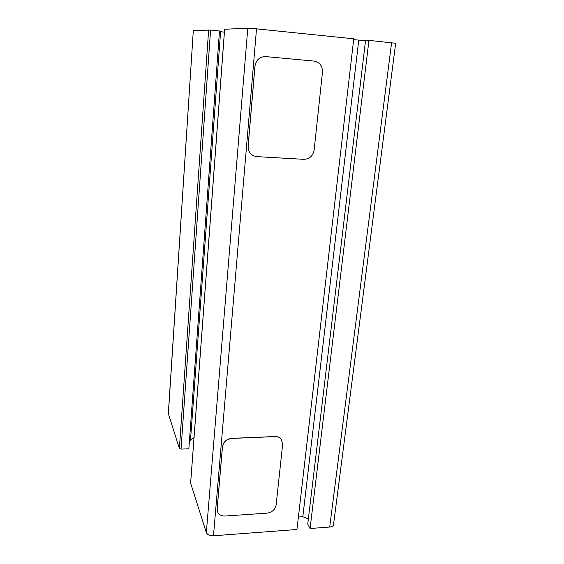 <?xml version="1.0" encoding="UTF-8"?>
<svg xmlns="http://www.w3.org/2000/svg" width="564" height="564" viewBox="0 0 564 564"><rect width="100%" height="100%" fill="white"/><g stroke="black" fill="none" stroke-linecap="round" stroke-linejoin="round"><path stroke-width="0.85" d="M276.141 504.984L282.649 444.249L281.267 439.264C279.751 437.445 277.671 436.564 275.035 436.621L231.938 438.411C226.58 439.13 223.422 441.964 222.47 446.921L217.175 508.869L217.908 512.514C219.389 514.974 221.772 516.145 225.064 516.025L267.075 513.141C272.137 512.345 275.154 509.623 276.141 504.984M217.507 511.604L217.14 508.77L222.427 446.836C223.386 441.88 226.545 439.039 231.903 438.327L274.985 436.536C277.622 436.48 279.702 437.361 281.217 439.18L281.76 439.99M322.46 72.255L314.127 150.151C312.942 156.009 309.523 159.069 303.876 159.33L256.895 156.63L253.821 155.911C249.901 153.972 248.012 150.708 248.16 146.125L254.984 66.228C256.127 59.911 259.708 56.696 265.729 56.597L314.092 61.095C319.774 62.266 322.566 65.981 322.46 72.255M252.827 155.41C249.507 153.316 247.934 150.207 248.111 146.104L254.935 66.221C256.077 59.904 259.659 56.696 265.679 56.597L265.729 56.597M395.674 43.273L368.948 40.368L310.08 528.517L329.693 527.044C331.787 526.832 333.049 526.127 333.479 524.922L333.543 524.393M193.311 30.611L168.326 413.56L179.38 448.479L181.03 449.12L210.576 30.082L193.311 30.611L168.354 414.061M210.576 30.082L219.495 30.978L188.855 448.768L181.03 449.12M219.452 31.514L224.387 32.176M190.639 483.186L206.346 532.627C207.404 534.771 209.78 535.821 213.481 535.772L296.953 529.504L353.755 38.81L256.514 28.849L247.779 28.207L224.634 29.25M353.656 39.649L365.528 40.686M310.08 528.517L307.74 524.139L365.571 40.333L368.948 40.368M308.36 518.929L302.819 516.709L298.398 517.019M194.03 437.509L190.484 440.336L189.476 440.378M190.484 440.336L220.602 31.626M358.753 40.171L302.819 516.709M391.606 42.695L329.693 527.044M247.779 28.207L206.346 532.627M213.481 535.772L256.514 28.849M190.611 483.531L224.641 29.229M208.638 29.934L179.38 448.479M333.479 524.922L395.674 43.238M224.606 29.243L190.604 483.285"/></g></svg>
